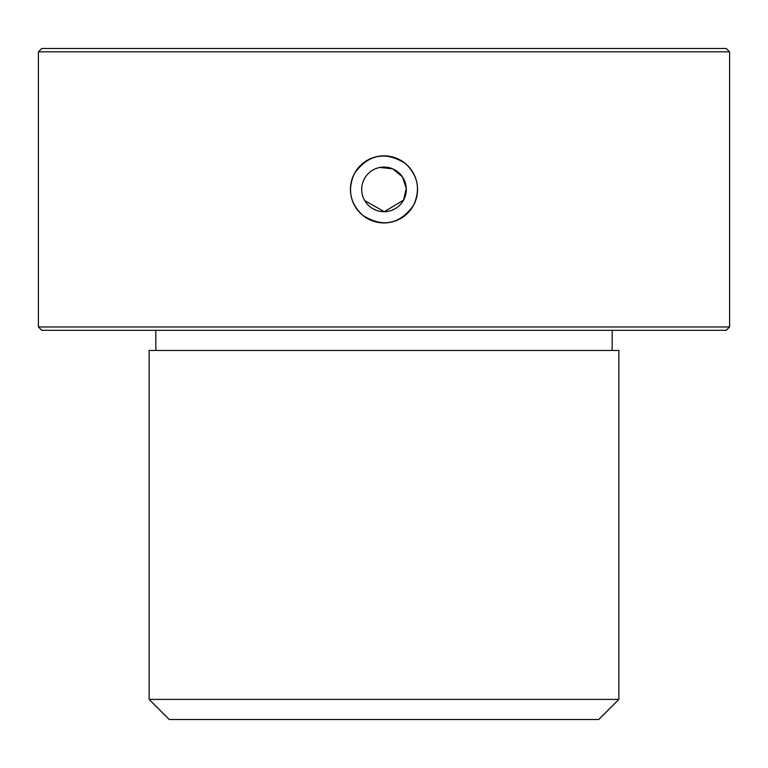 <?xml version="1.0" encoding="UTF-8"?>
<svg xmlns="http://www.w3.org/2000/svg" width="768" height="768" viewBox="0 0 768 768"><rect width="100%" height="100%" fill="white"/><g stroke="black" fill="none" stroke-linecap="round" stroke-linejoin="round"><path stroke-width="1.15" d="M413.443 205.478A33.552 33.552 0 0 1 367.91 218.832A33.552 33.552 0 0 1 354.557 173.299A33.552 33.552 0 0 1 400.09 159.946A33.552 33.552 0 0 1 413.443 205.478C399.571 224.534 382.637 227.798 362.659 215.28C349.949 203.222 347.251 189.235 354.557 173.299C368.429 154.253 385.363 150.979 405.341 163.498C418.051 175.555 420.749 189.542 413.443 205.478M364.426 178.694A22.301 22.301 0 0 1 394.694 169.814A22.301 22.301 0 0 1 403.574 200.083A22.301 22.301 0 0 1 373.306 208.963A22.301 22.301 0 0 1 364.426 178.694L364.982 177.744M379.901 167.462L392.678 168.845L402.365 176.736L406.272 188.237L403.574 200.083L384.307 211.69L364.714 200.592M83.654 48.47L726.24 48.47L729.6 51.821L38.4 51.821L41.76 48.47L83.654 48.47M729.6 326.957L726.24 330.317L41.76 330.317L38.4 326.957L729.6 326.957L729.6 51.821M149.126 350.448L618.874 350.448L618.874 699.398L149.126 699.398L149.126 350.448M149.126 699.398L169.258 719.53L598.742 719.53L618.874 699.398M38.4 326.957L38.4 51.821M612.163 350.448L612.163 330.317M155.837 350.448L155.837 330.317"/></g></svg>
